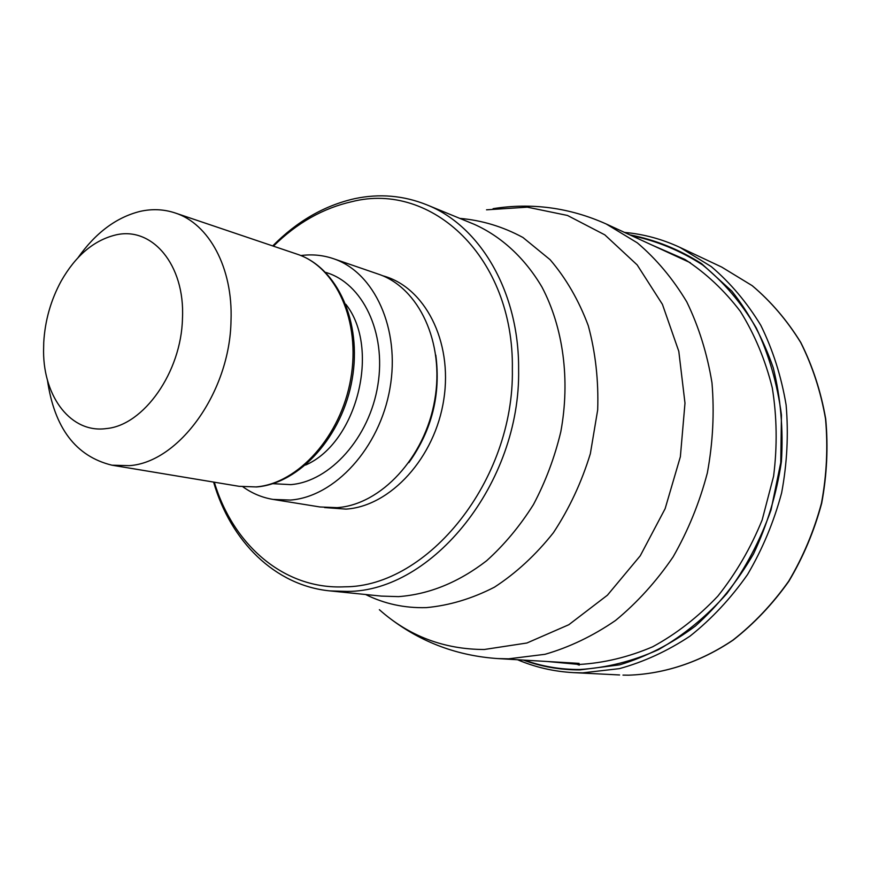 <?xml version="1.0" encoding="UTF-8"?>
<svg xmlns="http://www.w3.org/2000/svg" width="871" height="871" viewBox="0 0 871 871"><rect width="100%" height="100%" fill="white"/><g stroke="black" fill="none" stroke-linecap="round" stroke-linejoin="round"><path stroke-width="1.31" d="M631.388 235.584C656.516 240.777 680.273 250.565 702.625 264.936C723.659 281.975 741.559 303.021 756.322 328.062C768.995 354.911 777.368 383.893 781.45 415.021L780.764 462.599L771.042 509.916C760.263 540.423 745.522 568.328 726.828 593.63C706.207 616.755 683.376 635.449 658.302 649.722C632.52 661.285 606.314 667.883 579.672 669.516C560.456 669.559 542.078 666.446 524.516 660.153M272.71 245.927C297.044 221.267 324.382 205.512 354.747 198.653C379.375 193.438 403.317 195.463 426.572 204.739C479.867 225.622 519.258 291.622 518.615 369.446C520.76 483.122 432.103 591.877 347.148 591.409L329.913 590.897C274.855 585.541 230.597 541.152 213.591 482.077M273.407 246.166C296.88 222.954 323.119 208.115 352.102 201.615C431.689 181.342 514.119 257.348 512.355 369.184C514.369 480.487 427.737 587.076 344.535 586.814C284.175 589.743 233.123 545.104 214.32 482.196M273.113 499.421L320.027 506.976L337.088 507.651C380.877 504.734 424.917 457.645 434.727 400.116C444.885 342.619 418.853 287.506 378.319 274.115L333.375 258.665C374.356 272.188 400.529 328.966 389.925 388.477C379.68 448.032 334.725 496.906 290.37 500.063L273.113 499.421C262.16 497.613 252.111 493.411 242.955 486.845M300.854 255.562C312.025 254.071 322.858 255.105 333.375 258.665M77.987 257.751C95.592 232.851 116.246 217.402 139.959 211.424C152.044 208.681 163.759 209.192 175.082 212.938C208.92 223.651 233.08 267.843 231.011 320.637C229.977 392.037 178.903 462.501 129.246 465.658L111.945 465.19C75.81 456.371 54.307 427.944 47.415 379.919M115.026 235.116C151.674 225.676 185.207 264.49 182.464 318.448C181.375 372.08 143.661 425.364 106.382 428.565C71.368 433.573 43.659 397.503 43.561 351.47L43.735 342.466C45.02 320.528 50.845 300.049 61.199 281.028C75.537 255.911 93.48 240.603 115.026 235.116M579.259 665.106L573.292 663.038M622.972 675.101L628.546 675.177C664.279 673.969 700.317 662.123 732.957 640.098C753.927 623.658 772.501 604.038 788.669 581.229C803.095 556.939 814.026 530.918 821.473 503.177C826.721 474.956 828.071 446.856 825.534 418.875C820.776 391.515 812.48 366.038 800.656 342.434C787.046 320.354 770.868 301.42 752.141 285.634L721.7 267.07L752.217 285.677C770.987 301.486 787.188 320.441 800.819 342.543C812.654 366.147 820.961 391.634 825.719 418.984C828.277 446.954 826.927 475.033 821.691 503.231C814.243 530.951 803.312 556.95 788.886 581.218C772.729 604.017 754.144 623.636 733.164 640.076C700.491 662.112 664.399 673.969 628.568 675.177L628.47 675.177M721.7 267.07L680.044 247.451L711.193 266.548C730.366 282.825 746.904 302.433 760.818 325.351C772.882 349.881 781.32 376.414 786.11 404.939C788.625 434.128 787.123 463.459 781.614 492.953C773.84 521.947 762.473 549.144 747.536 574.555C730.813 598.41 711.64 618.933 690.017 636.135C667.415 651.094 643.876 661.927 619.368 668.645L582.764 672.848L573.608 672.641L619.586 674.96M629.82 234.854C655.079 239.732 678.999 249.324 701.558 263.619L731.847 291.143C749.474 313.451 763.279 339.015 773.263 367.845C780.688 398.003 783.41 429.272 781.407 461.63C776.616 493.879 767.318 524.647 753.491 553.945C737.345 581.665 717.976 605.715 695.363 626.086C671.421 643.876 646.173 656.799 619.597 664.856L579.836 669.908C560.14 669.951 541.316 666.674 523.373 660.087M547.347 661.503L579.204 664.464C603.962 663.027 628.47 657.126 652.727 646.761C676.364 633.881 698.052 617.006 717.813 596.167C735.995 573.336 750.78 547.924 762.169 519.933L773.6 476.23C777.389 446.202 776.943 416.73 772.283 387.813C765.282 359.832 754.634 334.355 740.339 311.372C724.269 290.283 705.782 272.971 684.889 259.416L651.628 244.903M690.409 262.759L606.27 224.01L637.3 242.835C656.407 259.057 672.902 278.753 686.784 301.899C698.814 326.745 707.219 353.713 711.977 382.805C714.46 412.614 712.913 442.653 707.35 472.909C699.522 502.698 688.112 530.679 673.12 556.863C656.353 581.469 637.147 602.678 615.525 620.479C592.933 635.982 569.427 647.262 544.996 654.306L508.566 658.824L497.493 658.563L579.106 663.375M379.364 609.689C408.924 636.07 443.862 649.352 484.189 649.505L526.911 643.005L568.817 624.725L607.414 595.198L640.25 555.796L665.128 508.697L680.371 456.731L684.987 403.153L678.803 351.329L662.428 304.36L637.158 264.893L604.812 234.854L567.467 215.453L527.336 207.167L486.53 209.824M459.768 218.381C481.837 220.265 502.894 226.634 522.948 237.489L550.113 259.7C566.085 278.372 578.812 300.364 588.273 325.678C595.524 352.417 598.66 380.518 597.68 409.958L590.353 453.693C581.61 482.262 569.307 508.588 553.433 532.671C535.861 554.849 516.198 573.02 494.434 587.185C471.995 598.704 449.262 605.519 426.224 607.631L426.071 607.631C404.492 608.198 384.34 603.821 365.624 594.512M329.913 590.897L381.4 596.102L398.515 596.624C429.131 594.349 458.473 582.405 486.551 560.815C504.244 544.898 519.878 526.149 533.455 504.559C545.551 481.696 554.675 457.438 560.804 431.766C570.396 379.941 563.254 327.463 541.958 287.049C524.778 257.958 501.38 236.542 474.445 224.402L426.572 204.739M324.567 507.553L346.059 509.11C390.567 506.225 435.119 457.656 443.818 399.299C452.92 340.964 424.46 286.57 382.598 275.737M408.88 462.621C431.929 430.307 440.9 394.465 435.794 355.096M272.775 483.677L290.762 484.635C330.12 481.554 369.554 437.612 377.872 384.971C386.517 332.352 362.412 282.901 325.667 272.394M305.579 465.049C357.099 442.816 380.79 348.171 345.82 304.284M239.068 486.312L255.998 486.922C298.165 483.601 340.964 436.164 350.773 378.733C360.932 321.334 336.141 266.831 297.174 254.19C337.338 267.364 362.216 322.085 352.2 379.048C342.51 436.066 299.907 483.459 256.629 486.954L239.068 486.312L111.945 465.19M573.608 672.641C553.923 671.574 535.23 667.273 517.537 659.739M680.044 247.451C662.178 239.122 643.669 234.114 624.507 232.415M497.493 658.563C457.482 655.776 421.793 642.504 390.426 618.758M606.27 224.01C569.667 207.625 531.931 202.508 493.084 208.67M297.174 254.19L175.082 212.938"/></g></svg>
